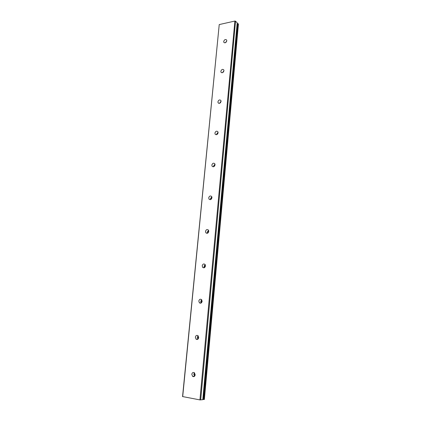 <?xml version="1.0" encoding="UTF-8"?>
<svg xmlns="http://www.w3.org/2000/svg" width="421" height="421" viewBox="0 0 421 421"><rect width="100%" height="100%" fill="white"/><g stroke="black" fill="none" stroke-linecap="round" stroke-linejoin="round"><path stroke-width="0.63" d="M191.802 374.301C192.208 372.627 193.071 372.111 194.376 372.759L195.181 374.837C194.776 376.506 193.923 377.027 192.618 376.395L191.802 374.301M194.57 376.237L193.797 374.185L194.418 372.79M195.355 337.221C195.807 335.5 196.696 335 198.028 335.726L198.707 337.616C198.259 339.337 197.37 339.842 196.039 339.126L195.355 337.221M197.938 339.147L197.307 337.3L198.08 335.774M198.817 301.073C199.312 299.31 200.228 298.821 201.57 299.61L202.143 301.331C201.648 303.094 200.733 303.583 199.396 302.804L198.817 301.073M201.217 302.962L200.728 301.336L201.659 299.705M202.196 265.819C202.727 264.02 203.669 263.541 205.011 264.383L205.49 265.946C204.964 267.74 204.027 268.224 202.685 267.393L202.196 265.819M204.422 267.661L204.064 266.251L205.143 264.541M205.49 231.424C206.058 229.598 207.016 229.124 208.353 230.003L208.758 231.424C208.195 233.25 207.243 233.729 205.901 232.855L205.49 231.424M207.564 233.202L207.321 232.018L208.527 230.245M208.711 197.859C209.311 196.007 210.274 195.539 211.605 196.444L211.947 197.738C211.347 199.586 210.384 200.059 209.058 199.165L208.711 197.859M210.642 199.565L210.505 198.612L211.81 196.791M211.847 165.095C212.479 163.227 213.452 162.753 214.768 163.68L215.057 164.858C214.431 166.727 213.458 167.2 212.142 166.284L211.847 165.095M213.673 166.721L213.605 165.995L214.994 164.143M214.915 133.099C215.573 131.215 216.547 130.742 217.852 131.673L218.099 132.757C217.446 134.636 216.468 135.115 215.168 134.188L214.915 133.099M216.657 134.641L216.636 134.141L218.083 132.262M217.91 101.85C218.588 99.956 219.567 99.477 220.857 100.409L221.067 101.403C220.388 103.292 219.409 103.776 218.125 102.85L217.91 101.85M219.594 103.303L221.072 101.135M220.836 71.317C221.535 69.423 222.52 68.933 223.783 69.86L223.967 70.775C223.267 72.67 222.288 73.159 221.02 72.238L220.836 71.317M222.488 72.686L223.972 70.723M223.693 41.484C224.414 39.579 225.393 39.085 226.64 40L226.798 40.842C226.082 42.742 225.103 43.242 223.856 42.332L223.693 41.484M225.34 42.753L226.777 41.011M217.394 134.188L218.031 133.131M214.2 166.432L215.068 164.737M211.032 199.354L211.931 197.217M207.858 233.034L208.663 230.561M204.659 267.509L205.285 264.777M201.417 302.81L201.812 299.905M198.128 338.968L198.254 335.969M194.765 376L194.634 373.001M219.23 24.576L182.556 396.561L199.933 399.903L202.817 399.676L237.212 22.829L235.539 21.187L234.881 21.05L219.23 24.576L182.693 396.682M202.838 399.45L204.364 399.492L238.444 23.997L237.149 23.55M234.881 21.05L199.933 399.903M235.539 21.187L200.696 399.95M237.197 22.792L202.79 399.687M237.37 23.502L203.08 399.492M237.497 23.513L203.227 399.508M237.97 23.608L203.78 399.545M238.081 23.65L203.911 399.545M223.856 42.332L224.361 42.774M221.02 72.238L221.63 72.717M218.125 102.85L218.852 103.356M215.168 134.188L216.031 134.709M212.142 166.284L213.168 166.805M209.058 199.165L210.253 199.659M205.901 232.855L207.285 233.297M202.685 267.393L204.238 267.745M199.396 302.804L201.112 303.031M196.039 339.126L197.875 339.189M192.618 376.395L194.528 376.274M237.212 22.829L202.817 399.676"/></g></svg>
